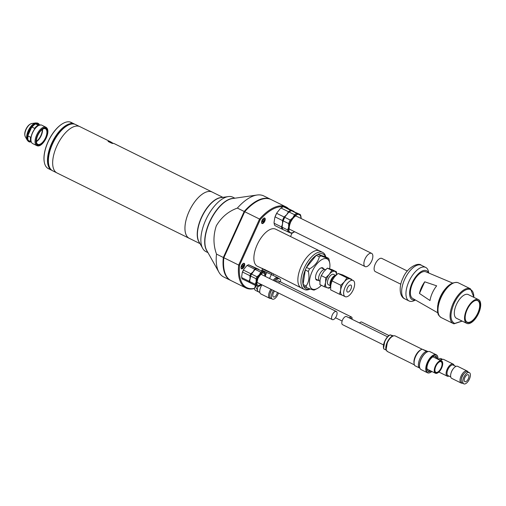 <?xml version="1.0" encoding="UTF-8"?>
<svg xmlns="http://www.w3.org/2000/svg" width="506" height="506" viewBox="0 0 506 506"><rect width="100%" height="100%" fill="white"/><g stroke="black" fill="none" stroke-linecap="round" stroke-linejoin="round"><path stroke-width="0.76" d="M310.267 288.996A20.664 9.677 -63.7 0 1 304.391 289.483L301.317 287.965A20.664 9.677 -63.7 0 1 301.171 266.472A20.664 9.677 -63.7 0 1 319.634 250.913L275.643 229.167A20.664 9.677 116.3 0 0 257.181 244.727A20.664 9.677 116.3 0 0 257.333 266.219L269.028 271.633L301.317 287.965A20.664 9.677 -63.7 0 1 301.171 266.472A20.664 9.677 -63.7 0 1 319.634 250.913L322.701 252.431A20.664 9.677 -63.7 0 1 325.788 256.94M241.488 265.631A3.036 1.423 116.3 0 0 241.507 268.794A3.036 1.423 116.3 0 0 244.221 266.504A3.036 1.423 116.3 0 0 244.202 263.348A3.036 1.423 116.3 0 0 241.488 265.631M262.026 220.357A3.036 1.423 116.3 0 0 262.045 223.513A3.036 1.423 116.3 0 0 264.758 221.23A3.036 1.423 116.3 0 0 264.739 218.073A3.036 1.423 116.3 0 0 262.026 220.357M262.627 268.541L261.033 268.047M292.044 233.171L290.526 236.523M273.442 274.182L272.93 275.308M254.512 288.357A44.56 20.872 -63.7 0 1 239.559 265.233L260.267 219.585A44.56 20.872 -63.7 0 1 283.227 206.815M288.591 208.744A45.205 21.176 116.3 0 0 286.004 206.916L271.172 199.585A45.205 21.176 116.3 0 0 244.714 211.723L223.842 257.737A45.205 21.176 116.3 0 0 231.109 280.634L245.941 287.965A45.205 21.176 116.3 0 0 254.505 288.534M239.559 265.233L238.68 265.068A45.205 21.176 116.3 0 0 245.941 287.965M286.004 206.916A45.205 21.176 116.3 0 0 259.546 219.06L260.267 219.585M223.842 257.737L238.68 265.068L259.546 219.06L244.714 211.723M452.49 283.018L425.824 271.804A14.851 6.957 116.3 0 0 412.732 283.069A14.851 6.957 116.3 0 0 412.662 298.426L437.772 312.803M421.46 287.433A15.465 7.242 -63.7 0 1 424.724 281.81L436.672 285.846A16.236 7.603 116.3 0 0 432.371 292.885A16.236 7.603 116.3 0 0 430.005 300.539L419.449 293.455A15.465 7.242 -63.7 0 1 421.46 287.433M437.93 304.321A16.793 7.862 -63.7 0 1 440.302 296.851A16.793 7.862 -63.7 0 1 445.856 288.3M415.243 299.9A16.148 7.565 -63.7 0 1 412.156 282.886A16.148 7.565 -63.7 0 1 428.557 272.955M428.772 273.044L428.582 272.019A18.728 8.773 116.3 0 0 425.672 267.402A18.728 8.773 116.3 0 0 408.943 281.5A18.728 8.773 116.3 0 0 409.076 300.981A18.728 8.773 116.3 0 0 414.509 300.488L415.439 300.014M462.086 321.057L454.666 323.46C450.005 320.823 449.764 314.251 453.958 303.752A18.728 8.773 -63.7 0 1 470.112 289.419A18.728 8.773 -63.7 0 1 473.818 297.319M478.486 299.628L468.252 294.574A13.238 6.199 116.3 0 0 456.431 304.536A13.238 6.199 116.3 0 0 456.52 318.312L466.753 323.366A13.238 6.199 -63.7 0 1 466.658 309.596A13.238 6.199 -63.7 0 1 478.486 299.628A13.238 6.199 -63.7 0 1 478.581 313.397A13.238 6.199 -63.7 0 1 466.753 323.366M467.12 309.742A12.207 5.718 116.3 0 0 465.318 319.431A12.207 5.718 116.3 0 0 470.624 322.183A12.207 5.718 116.3 0 0 478.113 313.252A12.207 5.718 116.3 0 0 474.489 300.874A12.207 5.718 116.3 0 0 467.12 309.742M465.292 319.292A11.948 5.598 116.3 0 0 467.12 322.107A11.948 5.598 116.3 0 0 477.79 313.113A11.948 5.598 116.3 0 0 477.708 300.684A11.948 5.598 116.3 0 0 474.362 300.937M424.724 281.81L419.449 293.455M387.564 336.832L346.566 316.566A4.522 2.119 116.3 0 0 342.53 319.969A4.522 2.119 116.3 0 0 342.562 324.675L383.561 344.934M427.621 351.733L426.501 351.322A9.62 4.51 -63.7 0 0 419.923 358.627A9.62 4.51 -63.7 0 0 419.05 367.754L414.749 365.629A9.62 4.51 -63.7 0 1 414.205 364.143L414.028 363.2A8.716 4.086 -63.7 0 1 415.318 356.281A8.716 4.086 -63.7 0 1 420.581 349.95L421.435 349.513A9.62 4.51 -63.7 0 1 422.206 349.197L428.082 351.581M414.205 364.143A9.62 4.51 -63.7 0 1 421.435 349.513M392.934 336.142C390.822 337.028 388.962 339.121 387.362 342.429M383.611 347.976L384.794 341.189M383.984 348.969L386.122 350.095A8.716 4.086 -63.7 0 1 387.185 342.379A8.716 4.086 -63.7 0 1 392.511 336.009L390.259 334.896L393.124 335.756M426.994 352.024A9.753 4.567 116.3 0 0 426.874 352.081A9.753 4.567 116.3 0 0 420.992 359.165A9.753 4.567 116.3 0 0 419.55 366.907A9.753 4.567 116.3 0 0 419.575 367.04M430.473 372.422A10.012 4.687 -63.7 0 1 430.347 372.492A10.012 4.687 -63.7 0 1 427.443 372.751L421.15 369.639A10.012 4.687 -63.7 0 1 419.6 367.179A10.012 4.687 -63.7 0 1 421.081 359.228A10.012 4.687 -63.7 0 1 427.121 351.961A10.012 4.687 -63.7 0 1 430.024 351.695L436.317 354.807A10.012 4.687 -63.7 0 1 437.867 357.274A10.012 4.687 -63.7 0 1 437.892 357.407M427.443 372.751A10.012 4.687 -63.7 0 1 427.374 362.34A10.012 4.687 -63.7 0 1 436.317 354.807M431.909 371.505A9.753 4.567 -63.7 0 1 430.593 372.365A9.753 4.567 -63.7 0 1 427.697 362.479A9.753 4.567 -63.7 0 1 433.68 355.345A9.753 4.567 -63.7 0 1 437.918 357.54A9.753 4.567 -63.7 0 1 438.038 359.14M437.197 358.729A8.463 3.966 116.3 0 0 435.83 356.294A8.463 3.966 116.3 0 0 428.278 362.663A8.463 3.966 116.3 0 0 428.335 371.461A8.463 3.966 116.3 0 0 431.074 371.088M427.798 371.069A8.463 3.966 116.3 0 0 429.898 370.506M432.497 357.065A6.913 3.238 -63.7 0 1 433.237 356.939L440.808 360.683A6.913 3.238 -63.7 0 0 435.369 366.047A6.913 3.238 -63.7 0 0 435.419 373.232A6.913 3.238 -63.7 0 0 435.628 373.32A6.913 3.238 -63.7 0 0 437.418 373.055A6.913 3.238 -63.7 0 0 437.481 373.023M435.419 373.232L427.848 369.494A6.913 3.238 -63.7 0 1 426.919 368.349M434.097 357.369L441.833 361.164A6.78 3.175 -63.7 0 1 442.636 362.682A6.78 3.175 -63.7 0 1 437.545 372.992A6.78 3.175 -63.7 0 1 435.786 373.251A6.78 3.175 -63.7 0 1 435.312 366.622A6.78 3.175 -63.7 0 1 440.846 360.854L440.808 360.683M434.11 357.337L441.776 360.993A6.913 3.238 -63.7 0 1 442.611 362.549A6.913 3.238 -63.7 0 1 442.623 362.619M434.977 370.93A5.876 2.751 116.3 0 0 435.875 372.308A5.876 2.751 116.3 0 0 441.124 367.881A5.876 2.751 116.3 0 0 441.352 361.948L441.833 361.164L441.371 361.765L440.599 361.392M387.356 342.454L386.167 349.241M426.501 351.322L422.206 349.197M419.05 367.754L419.841 368.052M383.871 348.988A8.716 4.086 116.3 0 1 384.94 341.265A8.716 4.086 116.3 0 1 390.259 334.896L390.373 334.883C388.247 335.775 386.394 337.875 384.807 341.17M436.02 358.147A8.463 3.966 116.3 0 0 435.192 356.11M440.846 360.854L440.524 361.569A6.009 2.815 116.3 0 0 439.499 361.866A6.009 2.815 116.3 0 0 434.989 370.993A6.009 2.815 116.3 0 0 440.087 370.044A6.009 2.815 116.3 0 0 441.51 361.879L440.53 361.543M440.524 361.569L440.365 361.632A5.876 2.751 116.3 0 0 439.436 361.898M72.314 122.977L72.965 123.331M63.56 123.141A25.509 11.948 116.3 0 0 63.44 123.205A25.509 11.948 116.3 0 0 44.269 161.983A25.509 11.948 116.3 0 0 44.294 162.116M52.036 170.433A25.768 12.068 -63.7 0 1 51.795 170.32L48.317 168.599A25.768 12.068 -63.7 0 1 44.319 162.249A25.768 12.068 -63.7 0 1 48.133 141.8A25.768 12.068 -63.7 0 1 63.68 123.078A25.768 12.068 -63.7 0 1 70.359 122.079A25.768 12.068 -63.7 0 1 71.156 122.401L74.635 124.122A25.768 12.068 -63.7 0 1 74.869 124.242M71.036 122.572L70.404 122.174M51.795 170.32A25.768 12.068 -63.7 0 1 51.612 143.521A25.768 12.068 -63.7 0 1 73.838 123.799A25.768 12.068 -63.7 0 1 74.635 124.122M50.676 169.175A25.509 11.948 -63.7 0 1 52.706 142.028A25.509 11.948 -63.7 0 1 73.041 123.926M71.042 122.699L72.206 123.072M282.291 227.681A10.721 5.022 -63.7 0 1 282.266 227.548A10.721 5.022 -63.7 0 1 282.146 226.441L282.898 221.539A10.721 5.022 -63.7 0 1 285.118 216.644L288.445 212.558A10.721 5.022 -63.7 0 1 290.324 211.249A10.721 5.022 -63.7 0 1 290.444 211.192M291.652 210.781L300.235 214.5L296.895 213.437L291.652 210.781M294.6 231.716A10.335 4.839 -63.7 0 1 293.24 232.602A10.335 4.839 -63.7 0 1 290.558 233.007L282.955 229.541A10.98 5.142 -63.7 0 1 282.316 227.82A10.98 5.142 -63.7 0 1 282.234 227.276L282.146 226.441M282.898 221.539L283.215 220.907L288.635 223.582L288.66 227.023A10.335 4.839 -63.7 0 0 290.558 233.007L291.715 233.285A10.98 5.142 -63.7 0 0 292.626 232.912L293.24 232.602M288.445 212.558L289.147 212.046A10.98 5.142 -63.7 0 1 290.564 211.129A10.98 5.142 -63.7 0 1 291.475 210.755M289.147 212.046L294.568 214.727L292.917 217.631L290.248 220.034L284.827 217.352L285.118 216.644M283.215 220.907A10.98 5.142 -63.7 0 1 284.827 217.352M301.127 218.516A10.335 4.839 -63.7 0 0 301 216.897A10.335 4.839 -63.7 0 0 299.078 214.221A10.335 4.839 -63.7 0 0 292.917 217.631A10.335 4.839 -63.7 0 0 288.66 227.023L287.661 229.958L282.234 227.276M288.376 232.222A10.98 5.142 -63.7 0 1 287.661 229.958M300.235 214.5A10.98 5.142 -63.7 0 1 300.874 216.226L301 216.897M294.568 214.727A10.98 5.142 -63.7 0 1 296.895 213.437M288.635 223.582A10.98 5.142 -63.7 0 1 290.248 220.034M260.065 289.021L260.16 288.667A5.813 2.72 116.3 0 1 260.805 286.877A5.813 2.72 116.3 0 1 261.975 284.84A6.717 3.144 116.3 0 0 260.811 286.953A6.717 3.144 116.3 0 0 260.065 289.021A6.717 3.144 116.3 0 0 260.856 293.935L269.704 298.312A6.717 3.144 -63.7 0 1 269.66 291.329A6.717 3.144 -63.7 0 1 270.836 289.223M271.886 289.736A4.39 2.056 116.3 0 0 270.704 291.658A4.39 2.056 116.3 0 0 270.033 294.005M271.956 289.774A6.262 2.935 116.3 0 0 270.786 291.848A6.262 2.935 116.3 0 0 270.83 298.363L272.361 299.122A6.262 2.935 -63.7 0 1 272.317 292.607A6.262 2.935 -63.7 0 1 273.493 290.533M278.496 293.006A6.262 2.935 -63.7 0 1 277.958 294.403A6.262 2.935 -63.7 0 1 272.361 299.122M255.821 285.612A4.522 4.522 0 0 0 256.808 289.04A4.371 3.852 -72.3 0 0 257.307 289.54A4.371 3.852 -72.3 0 0 257.421 289.634M257.94 286.358A4.522 2.119 116.3 0 0 257.56 288.116M274.587 291.07A3.877 1.815 116.3 0 0 273.392 292.949A3.877 1.815 116.3 0 0 273.423 296.978A3.877 1.815 116.3 0 0 276.883 294.062A3.877 1.815 116.3 0 0 277.402 292.468M262.557 268.85L262.051 269.976A5.104 0.316 24.4 0 0 264.398 271.355A5.104 0.316 24.4 0 0 271.342 274.195L271.728 273.335M262.658 268.484L262.519 268.775A5.168 0.323 24.4 0 0 264.904 270.166A5.168 0.323 24.4 0 0 270.666 272.709M265.644 269.957A5.168 0.323 -155.6 0 1 265.112 269.698A5.168 0.323 -155.6 0 1 264.619 269.451M270.925 298.407A6.717 3.144 -63.7 0 1 269.704 298.312M249.8 281.589A8.14 3.814 -63.7 0 1 249.774 281.462L249.825 281.734A8.393 3.934 -63.7 0 0 250.198 282.854L255.619 285.536L254.733 287.465A2.258 1.992 107.7 0 0 255.593 290.406L259.863 292.512M258.054 286.39A5.813 2.72 116.3 0 0 257.706 287.459A5.813 2.72 116.3 0 0 258.098 291.513L259.831 292.367M258.016 286.377A4.522 2.119 116.3 0 0 257.845 286.953L257.706 287.459M265.511 275.201L266.732 272.513L271.418 274.423L269.565 278.509M261.722 270.799L262.007 270.172L266.732 272.513M261.539 270.704L262.007 270.172M271.418 274.423L271.393 274.081M388.969 335.548L361.689 322.063A3.877 1.815 116.3 0 0 359.538 322.98M467.095 370.993L457.683 366.338A6.717 3.144 116.3 0 0 457.475 366.255A6.717 3.144 116.3 0 0 453.294 368.697A6.717 3.144 116.3 0 0 451.681 371.398A6.717 3.144 116.3 0 0 450.935 373.466A6.717 3.144 116.3 0 0 451.731 378.38L461.143 383.036A6.717 3.144 -63.7 0 1 461.194 375.832A6.717 3.144 -63.7 0 1 466.886 370.911A6.717 3.144 -63.7 0 1 467.095 370.993A6.717 3.144 -63.7 0 1 467.911 371.897M462.357 383.131A6.717 3.144 -63.7 0 1 461.345 383.118A6.717 3.144 -63.7 0 1 461.143 383.036M453.186 368.836A5.876 2.751 116.3 0 0 453.085 368.963A5.876 2.751 116.3 0 0 451.675 371.328A5.876 2.751 116.3 0 0 451.023 373.137A5.876 2.751 116.3 0 0 450.985 373.295M463.869 373.864A4.39 2.056 116.3 0 0 461.466 378.728M453.363 365.155A5.876 2.751 116.3 0 0 453.193 365.054A5.876 2.751 116.3 0 0 453.009 364.984A5.876 2.751 116.3 0 0 447.943 369.481A5.876 2.751 116.3 0 0 447.987 375.591L450.738 376.951M454.173 365.541A6.717 3.144 116.3 0 0 453.18 364.111A6.717 3.144 116.3 0 0 452.971 364.029A6.717 3.144 116.3 0 0 447.184 369.171A6.717 3.144 116.3 0 0 447.228 376.154A6.717 3.144 116.3 0 0 447.437 376.243A6.717 3.144 116.3 0 0 448.967 376.078M467.993 371.961A6.262 2.935 116.3 0 0 467.816 371.853A6.262 2.935 116.3 0 0 467.62 371.771A6.262 2.935 116.3 0 0 462.313 376.369A6.262 2.935 116.3 0 0 462.263 383.086L463.8 383.839A6.262 2.935 -63.7 0 1 463.844 377.128A6.262 2.935 -63.7 0 1 469.157 372.53A6.262 2.935 -63.7 0 1 469.347 372.612A6.262 2.935 -63.7 0 1 469.302 379.329A6.262 2.935 -63.7 0 1 463.989 383.921A6.262 2.935 -63.7 0 1 463.8 383.839M453.18 364.111L443.768 359.462A6.717 3.144 116.3 0 0 443.56 359.38A6.717 3.144 116.3 0 0 440.663 360.443M464.831 377.672A3.877 1.815 116.3 0 0 464.856 381.701A3.877 1.815 116.3 0 0 468.316 378.785A3.877 1.815 116.3 0 0 468.29 374.75A3.877 1.815 116.3 0 0 464.831 377.672M441.295 358.76A6.262 2.935 116.3 0 0 441.112 358.653A6.262 2.935 116.3 0 0 440.922 358.577A6.262 2.935 116.3 0 0 438.468 359.355M440.005 360.114A6.262 2.935 -63.7 0 1 442.453 359.336A6.262 2.935 -63.7 0 1 442.541 359.368M349.304 317.92A3.877 1.815 -63.7 0 1 351.461 317.009A3.877 1.815 -63.7 0 1 352.043 319.273M350.044 318.287A2.581 1.208 -63.7 0 1 350.892 318.166A2.581 1.208 -63.7 0 1 351.309 318.913M223.892 257.624L223.519 257.44L244.309 211.609L244.683 211.793M223.519 257.44A44.882 21.024 116.3 0 0 226.631 276.44M265.119 198.573A44.882 21.024 116.3 0 0 244.309 211.609M111.839 142.996L110.725 142.426L112.18 143.034M212.564 192.248A25.831 12.1 -63.7 0 0 212.153 192.021A25.812 12.093 116.3 0 0 211.35 191.717A25.831 12.1 -63.7 0 1 212.153 192.021L114.248 143.628L111.137 142.945L108.069 141.427L110.884 141.965L79.878 126.639A25.831 12.1 116.3 0 0 79.081 126.323A25.831 12.1 116.3 0 0 57.184 145.26A25.831 12.1 116.3 0 0 56.988 172.957L189.263 238.339A25.831 12.1 -63.7 0 1 189.459 210.641A25.831 12.1 -63.7 0 1 211.356 191.704A25.812 12.093 116.3 0 0 189.472 210.648A25.812 12.093 116.3 0 0 189.269 238.32L200.022 243.639M189.687 238.528A25.831 12.1 -63.7 0 1 189.263 238.339M199.528 242.754A25.812 12.093 -63.7 0 1 202.147 215.891A25.812 12.093 -63.7 0 1 221.9 197.498M67.962 125.279A25.553 11.967 116.3 0 0 67.842 125.336A25.553 11.967 116.3 0 0 52.428 143.906A25.553 11.967 116.3 0 0 48.639 164.184A25.553 11.967 116.3 0 0 48.665 164.317M56.571 172.729L52.7 170.813A25.812 12.093 -63.7 0 1 48.69 164.456A25.812 12.093 -63.7 0 1 52.516 143.97A25.812 12.093 -63.7 0 1 68.089 125.216A25.812 12.093 -63.7 0 1 75.571 124.533L79.448 126.449M108.069 141.427L113.097 143.211M110.884 141.965L112.079 142.711M332.303 314.915A4.522 2.119 -63.7 0 1 336.338 311.513A4.522 2.119 -63.7 0 1 336.37 316.212A4.522 2.119 -63.7 0 1 332.334 319.615A4.522 2.119 -63.7 0 1 332.303 314.915M257.054 195.025L232.324 198.573A30.354 14.219 116.3 0 0 210.673 220.104A30.354 14.219 116.3 0 0 206.714 250.381L218.915 272.19A45.205 21.176 -63.7 0 1 216.498 254.101C213.203 244.885 213.14 235.461 216.309 225.828C221.388 217.226 228.408 211.318 237.365 208.092A45.205 21.176 -63.7 0 1 257.054 195.025A45.205 21.176 -63.7 0 1 262.431 195.392A45.205 21.176 -63.7 0 1 263.828 195.955L270.659 199.332A45.205 21.176 -63.7 0 1 270.912 199.459M230.856 280.507A45.205 21.176 -63.7 0 1 230.597 280.381L223.766 277.003A45.205 21.176 -63.7 0 1 218.915 272.19M237.365 208.092L244.202 211.47A45.205 21.176 -63.7 0 1 270.659 199.332M244.202 211.47L223.329 257.484L216.498 254.101M230.597 280.381A45.205 21.176 -63.7 0 1 223.329 257.484M274.208 223.684A10.721 5.022 -63.7 0 1 274.182 223.551A10.721 5.022 -63.7 0 1 274.062 222.45L274.815 217.542A10.721 5.022 -63.7 0 1 277.035 212.646L280.362 208.561A10.721 5.022 -63.7 0 1 282.24 207.258A10.721 5.022 -63.7 0 1 282.361 207.194M283.575 206.783L286.731 207.827L294.1 211.47L290.76 210.401L283.575 206.783M274.815 217.542L275.131 216.91L282.5 220.553L282.519 223.987L281.519 226.922A10.98 5.142 116.3 0 0 282.24 229.186L274.872 225.543A10.98 5.142 -63.7 0 1 274.233 223.823A10.98 5.142 -63.7 0 1 274.157 223.285L274.062 222.45M282.24 229.186L282.886 229.433M280.362 208.561L281.064 208.048A10.98 5.142 -63.7 0 1 282.487 207.131A10.98 5.142 -63.7 0 1 283.392 206.764M281.064 208.048L288.433 211.691L286.782 214.601L284.113 216.998L276.744 213.361L277.035 212.646M275.131 216.91A10.98 5.142 -63.7 0 1 276.744 213.361M281.519 226.922L274.157 223.285M284.113 216.998A10.98 5.142 116.3 0 0 282.5 220.553M290.76 210.401A10.98 5.142 116.3 0 0 288.433 211.691M407.349 271.02L381.866 258.427A7.362 3.447 116.3 0 0 375.288 263.968A7.362 3.447 116.3 0 0 375.338 271.627L400.822 284.22M249.774 281.462A8.14 3.814 -63.7 0 1 249.698 280.862L250.653 276.061L256.074 278.736L256.162 281.766A7.748 3.631 -63.7 0 1 257.295 278.091A7.748 3.631 -63.7 0 1 259.357 274.72L256.966 276.776L251.545 274.1L254.663 269.913A8.14 3.814 -63.7 0 1 255.891 269.091A8.14 3.814 -63.7 0 1 256.011 269.034M256.074 278.736A8.393 3.934 -63.7 0 1 256.491 277.75A8.393 3.934 -63.7 0 1 256.966 276.776M256.719 268.775L264.916 272.373L256.719 268.775M250.35 276.599A8.14 3.814 -63.7 0 1 251.773 273.461M254.663 269.913L255.302 269.477A8.393 3.934 -63.7 0 1 256.131 268.971A8.393 3.934 -63.7 0 1 256.586 268.768M255.302 269.477L260.723 272.158L259.357 274.72A7.748 3.631 -63.7 0 1 263.974 272.165A7.748 3.631 -63.7 0 1 265.416 274.17A7.748 3.631 -63.7 0 1 265.429 276.459M250.653 276.061A8.393 3.934 -63.7 0 1 251.545 274.1M255.226 284.283A8.393 3.934 -63.7 0 0 255.619 285.536L257.586 286.251A7.748 3.631 -63.7 0 1 256.162 281.766L255.226 284.283L249.8 281.608L249.698 280.862M257.586 286.251L258.528 286.459A8.393 3.934 -63.7 0 0 258.983 286.257L259.597 285.953A7.748 3.631 -63.7 0 1 257.586 286.251M260.723 272.158A8.393 3.934 -63.7 0 1 262.013 271.444M265.315 273.626A8.393 3.934 116.3 0 0 265.289 273.499A8.393 3.934 116.3 0 0 264.916 272.373M261.419 284.568A7.748 3.631 -63.7 0 1 259.597 285.953M273.227 280.318A6.458 3.023 -63.7 0 1 277.724 277.674A6.458 3.023 -63.7 0 1 278.325 278.211M274.613 280.318A4.39 2.056 116.3 0 0 274.17 280.786M275.258 281.317A6.262 2.935 -63.7 0 1 279.578 278.812L278.559 278.306A6.262 2.935 116.3 0 0 274.233 280.811M279.578 278.812A6.262 2.935 -63.7 0 1 280.59 281.975M279.16 282.709A3.877 1.815 116.3 0 0 278.521 280.95A3.877 1.815 116.3 0 0 276.365 281.867M304.391 289.483A20.664 9.677 -63.7 0 1 304.239 267.984A20.664 9.677 -63.7 0 1 322.701 252.431M309.52 268.926L306.446 267.408L316.282 255.328A19.373 9.076 -63.7 0 0 306.446 267.408A19.373 9.076 116.3 0 0 305.845 268.68A19.373 9.076 116.3 0 0 305.289 269.964A19.373 9.076 -63.7 0 0 303.062 284.467L305.289 269.964L308.356 271.482A19.373 9.076 116.3 0 1 308.913 270.198A19.373 9.076 116.3 0 1 309.52 268.926C314.821 265.878 318.097 261.855 319.349 256.846A19.373 9.076 -63.7 0 1 321.025 255.916L317.958 254.398A19.373 9.076 -63.7 0 1 325.56 256.827L328.628 258.345A19.373 9.076 -63.7 0 1 329.147 259.97L329.729 263.076A16.793 7.862 116.3 0 0 322.423 259.293A16.793 7.862 116.3 0 0 312.126 271.577A16.793 7.862 116.3 0 0 317.11 288.597A16.793 7.862 116.3 0 0 321.367 285.295M319.349 256.846L316.282 255.328A19.373 9.076 -63.7 0 1 317.958 254.398L325.56 256.827M317.989 280.197A6.844 3.207 -63.7 0 1 315.586 278.439A6.844 3.207 -63.7 0 1 316.604 273.006A6.844 3.207 -63.7 0 1 320.734 268.035A6.844 3.207 -63.7 0 1 323.593 268.876M329.64 268.775A16.793 7.862 116.3 0 0 329.729 263.076M328.628 258.345C328.116 258.528 325.579 257.725 321.025 255.916M310.115 288.939A19.373 9.076 -63.7 0 1 303.575 286.099A19.373 9.076 -63.7 0 1 303.062 284.467L306.13 285.985C308.881 282.158 309.628 277.326 308.356 271.482M303.575 286.099L306.649 287.61A19.373 9.076 -63.7 0 1 306.13 285.985M317.11 288.597L314.669 289.837A19.373 9.076 -63.7 0 1 314.251 290.039C313.72 290.223 311.184 289.413 306.649 287.61M365.06 258.914A7.362 3.447 -63.7 0 1 371.638 253.373A7.362 3.447 -63.7 0 1 371.689 261.026A7.362 3.447 -63.7 0 1 365.111 266.573A7.362 3.447 -63.7 0 1 365.06 258.914M350.892 289.109A3.877 1.815 -63.7 0 1 347.432 292.025A3.877 1.815 -63.7 0 1 347.401 287.996A3.877 1.815 -63.7 0 1 350.86 285.08A3.877 1.815 -63.7 0 1 350.892 289.109M353.207 289.849A9.019 4.225 116.3 0 0 353.144 280.463A9.019 4.225 116.3 0 0 345.086 287.256A9.019 4.225 116.3 0 0 345.149 296.642A9.019 4.225 116.3 0 0 353.207 289.849M353.144 280.463L350.025 278.92A9.019 4.225 116.3 0 0 349.747 278.812A9.019 4.225 116.3 0 0 344.371 281.791A9.019 4.225 116.3 0 0 341.967 285.713A9.019 4.225 116.3 0 0 340.652 289.989A9.019 4.225 116.3 0 0 342.031 295.099L345.149 296.642M351.594 279.698L351.575 279.306L346.888 277.807L344.371 281.791L340.823 285.257L340.652 289.989L339.45 294.207L342.309 295.213M319.817 281.153A6.382 2.992 -63.7 0 1 319.621 281.077A6.382 2.992 -63.7 0 1 319.577 281.051A6.382 2.992 -63.7 0 1 319.577 274.442A6.382 2.992 -63.7 0 1 325.08 269.559A6.382 2.992 -63.7 0 1 325.231 269.616A6.382 2.992 -63.7 0 1 325.276 269.635A6.382 2.992 -63.7 0 1 325.459 269.742M336.37 274.897A7.179 3.359 116.3 0 0 335.756 275.144A7.179 3.359 116.3 0 0 331.43 280.362A7.179 3.359 116.3 0 0 330.367 286.054A7.179 3.359 116.3 0 0 330.595 286.826M335.756 275.144L334.441 275.814A5.781 2.707 116.3 0 0 330.949 280.014A5.781 2.707 116.3 0 0 330.095 284.606L330.367 286.054M335.421 275.315L333.517 274.378A5.781 2.707 116.3 0 0 328.356 278.73A5.781 2.707 116.3 0 0 328.394 284.745L330.298 285.688M336.477 274.802A9.038 4.238 116.3 0 0 334.687 271.342A9.038 4.238 116.3 0 0 329.298 274.328A9.038 4.238 116.3 0 0 326.889 278.262A9.038 4.238 116.3 0 0 325.567 282.544L325.737 277.807L329.298 274.328L331.816 270.337L336.515 271.836L332.062 269.635L327.363 268.136L331.816 270.337M346.888 277.807L338.046 273.436L334.498 276.909L331.98 280.887L340.823 285.257M351.575 279.306L342.733 274.935L338.046 273.436M339.45 294.207L330.608 289.837L330.779 285.106L331.98 280.887M330.589 286.946L329.064 288.275L324.365 286.775L319.906 284.568L320.077 279.831L321.285 275.606L323.802 271.614L327.363 268.136M321.285 275.606L325.737 277.807M336.515 271.836L336.534 274.745M324.365 286.775L325.567 282.544A9.038 4.238 116.3 0 0 327.23 287.781A9.038 4.238 116.3 0 0 330.582 286.794M228.295 196.581L220.768 197.663A25.831 12.1 116.3 0 0 201.559 217.637A25.831 12.1 116.3 0 0 198.972 241.754L202.685 248.389A30.354 14.219 -63.7 0 1 205.727 220.053A30.354 14.219 -63.7 0 1 228.295 196.581A30.354 14.219 -63.7 0 1 231.906 196.828A30.354 14.219 -63.7 0 1 232.842 197.207L234.866 198.207M207.972 252.627L205.942 251.627A30.354 14.219 -63.7 0 1 202.685 248.389M207.384 251.583A30.354 14.219 -63.7 0 1 209.547 221.944A30.354 14.219 -63.7 0 1 233.683 198.377M242.266 272.607L242.57 272.064L249.939 275.707L250.021 278.73L249.085 281.254L241.723 277.611A8.14 3.814 -63.7 0 1 241.691 277.465A8.14 3.814 -63.7 0 1 241.615 276.871L242.266 272.607A8.14 3.814 -63.7 0 1 243.69 269.47L246.58 265.916A8.14 3.814 -63.7 0 1 247.807 265.1A8.14 3.814 -63.7 0 1 247.927 265.036M248.642 264.777L258.781 269.337L255.872 268.414L248.642 264.777M241.691 277.465L241.741 277.737A8.393 3.934 116.3 0 1 241.723 277.611L241.615 276.871M241.741 277.737A8.393 3.934 116.3 0 0 242.115 278.857L250.147 282.759M246.58 265.916L247.219 265.486A8.393 3.934 -63.7 0 1 248.054 264.973A8.393 3.934 -63.7 0 1 248.509 264.771M247.219 265.486L254.588 269.122L253.221 271.69L250.831 273.746L243.462 270.103L243.69 269.47M242.57 272.064A8.393 3.934 -63.7 0 1 243.462 270.103M249.085 281.254A8.393 3.934 116.3 0 0 249.483 282.5M250.831 273.746A8.393 3.934 116.3 0 0 250.35 274.714A8.393 3.934 116.3 0 0 249.939 275.707M255.872 268.414A8.393 3.934 116.3 0 0 254.588 269.122M264.309 218.004A2.903 1.36 -63.7 0 1 264.72 218.7A2.903 1.36 -63.7 0 1 264.746 218.845M263.101 218.737A2.65 1.24 -63.7 0 1 264.771 218.971A2.65 1.24 -63.7 0 1 264.379 221.071A2.65 1.24 -63.7 0 1 262.785 222.994A2.65 1.24 -63.7 0 1 261.583 221.811M262.665 223.051A2.903 1.36 -63.7 0 1 262.538 223.121A2.903 1.36 -63.7 0 1 261.735 223.216M263.462 221.558L262.576 222.045L262.298 221.185L262.911 219.832L263.803 219.338L264.075 220.199L263.462 221.558L262.374 221.021M263.107 219.724L264.075 220.199M243.772 263.284A2.903 1.36 -63.7 0 1 244.183 263.98A2.903 1.36 -63.7 0 1 244.208 264.119M242.564 264.012A2.65 1.24 -63.7 0 1 243.74 263.563A2.65 1.24 -63.7 0 1 244.234 264.246A2.65 1.24 -63.7 0 1 242.247 268.275A2.65 1.24 -63.7 0 1 241.558 268.376A2.65 1.24 -63.7 0 1 241.046 267.086M242.127 268.325A2.903 1.36 -63.7 0 1 242.001 268.395A2.903 1.36 -63.7 0 1 241.248 268.509A2.903 1.36 -63.7 0 1 241.198 268.49M242.374 265.106L243.266 264.613L243.538 265.473L242.924 266.833L242.032 267.326L241.76 266.46L242.374 265.106M243.538 265.473L242.57 264.999M241.836 266.295L242.924 266.833M42.2 129.523A8.33 3.903 -63.7 0 1 40.891 135.526A8.33 3.903 -63.7 0 1 36.394 141.275M41.726 125.146A10.265 4.807 116.3 0 0 38.753 125.418A10.265 4.807 116.3 0 0 32.555 132.876A10.265 4.807 116.3 0 0 31.037 141.029A10.265 4.807 116.3 0 0 32.631 143.559L36.774 145.601A10.265 4.807 -63.7 0 1 36.698 134.925A10.265 4.807 -63.7 0 1 45.553 127.063A10.265 4.807 -63.7 0 1 45.869 127.196L41.726 125.146M38.595 125.494A9.943 4.662 116.3 0 0 38.443 125.57A9.943 4.662 116.3 0 0 34.56 129.163A9.943 4.662 116.3 0 0 32.447 132.793A9.943 4.662 116.3 0 0 31.144 136.69A9.943 4.662 116.3 0 0 30.974 140.687A9.943 4.662 116.3 0 0 31.005 140.851M37.823 135.374A8.912 4.174 116.3 0 0 36.502 142.445A8.912 4.174 116.3 0 0 40.379 144.45A8.912 4.174 116.3 0 0 45.844 137.929A8.912 4.174 116.3 0 0 43.2 128.897A8.912 4.174 116.3 0 0 37.823 135.374M36.476 142.306A8.653 4.054 116.3 0 0 37.792 144.311A8.653 4.054 116.3 0 0 45.527 137.796A8.653 4.054 116.3 0 0 45.464 128.79A8.653 4.054 116.3 0 0 43.073 128.96M36.407 141.686A8.653 4.054 116.3 0 0 41.182 135.646A8.653 4.054 116.3 0 0 42.536 129.283M39.449 125.083L35.717 123.894A9.943 4.662 -63.7 0 1 37.956 123.666A9.943 4.662 -63.7 0 1 39.449 125.083L40.031 125.317M39.525 125.09A10.265 4.807 116.3 0 0 38.146 123.375A10.265 4.807 116.3 0 0 37.83 123.249A10.265 4.807 116.3 0 0 28.975 131.105A10.265 4.807 116.3 0 0 29.051 141.788A10.265 4.807 116.3 0 0 29.367 141.914A10.265 4.807 116.3 0 0 31.252 141.838M31.17 141.788A9.943 4.662 -63.7 0 1 29.753 141.75A9.943 4.662 -63.7 0 1 28.298 140.402M31.144 136.69L30.588 137.221L28.032 135.962L28.077 135.178A9.943 4.662 -63.7 0 1 31.492 127.645L28.077 135.178A9.943 4.662 116.3 0 0 27.906 139.175A9.943 4.662 116.3 0 0 27.938 139.34M35.528 123.983A9.943 4.662 116.3 0 0 35.376 124.052A9.943 4.662 116.3 0 0 31.492 127.645L32.049 127.114L34.604 128.379A10.265 4.807 116.3 0 1 38.203 125.184L38.785 125.412M34.56 129.163L34.604 128.379M30.588 137.221A10.265 4.807 116.3 0 0 30.746 141.617L31.328 141.844M38.203 125.184L35.648 123.919A10.265 4.807 116.3 0 0 32.049 127.114M30.746 141.617L28.191 140.352A10.265 4.807 116.3 0 1 27.963 139.511A10.265 4.807 116.3 0 1 28.032 135.962M458.392 282.854L457.626 282.544C451.441 281.842 445.862 286.307 440.878 295.94L437.665 305.763L437.475 311.114C438.322 313.669 437.032 314.371 441.219 317.591A19.373 9.076 -63.7 0 1 441.08 297.439A19.373 9.076 -63.7 0 1 457.791 282.614A19.373 9.076 -63.7 0 1 458.392 282.854L470.46 288.818A19.373 9.076 -63.7 0 0 469.865 288.578A19.373 9.076 -63.7 0 0 453.155 303.404A19.373 9.076 -63.7 0 0 453.294 323.555L453.958 323.827L462.212 321.12M404.781 298.856C399.721 297.066 398.5 286.972 402.865 278.332C407.077 267.364 418.31 262.057 421.378 265.277A18.728 8.773 116.3 0 0 404.648 279.375A18.728 8.773 116.3 0 0 404.781 298.856L409.076 300.981M453.888 323.796A19.373 9.076 -63.7 0 1 453.294 323.555L441.219 317.591M387.558 351.594C385.483 349.81 385.401 346.755 387.318 342.423C390.126 337.249 392.782 335.098 395.281 335.965A8.716 4.086 116.3 0 0 387.495 342.53A8.716 4.086 116.3 0 0 387.558 351.594L414.389 364.858M296.149 215.917A7.489 3.51 -63.7 0 1 296.617 216.29M290.09 229.49A7.489 3.51 -63.7 0 1 289.685 229.414A7.489 3.51 -63.7 0 1 289.508 229.345M300.969 218.44A10.076 4.718 116.3 0 0 297.028 214.563A10.076 4.718 116.3 0 0 290.286 222.166A10.076 4.718 116.3 0 0 289.116 231.255A10.076 4.718 116.3 0 0 294.441 231.64M261.457 274.214A4.782 2.239 -63.7 0 1 261.899 274.72M257.896 282.822A4.782 2.239 -63.7 0 1 257.276 282.791A4.782 2.239 -63.7 0 1 257.225 282.772M264.872 276.187A6.717 3.144 116.3 0 0 262.405 273.126A6.717 3.144 116.3 0 0 257.756 278.243A6.717 3.144 116.3 0 0 257.048 284.442A6.717 3.144 116.3 0 0 260.862 284.29M37.868 145.399A9.62 4.51 -63.7 0 1 37.501 135.273A9.62 4.51 -63.7 0 1 45.799 127.904A9.62 4.51 -63.7 0 1 46.166 138.03A9.62 4.51 -63.7 0 1 37.868 145.399M37.09 145.734A10.265 4.807 -63.7 0 1 36.774 145.601L37.159 145.76C42.782 147.935 51.998 130.731 45.869 127.196M38.001 123.312A10.265 4.807 116.3 0 0 37.855 123.23A10.265 4.807 116.3 0 0 28.684 130.959A10.265 4.807 116.3 0 0 28.753 141.642A10.265 4.807 116.3 0 0 28.905 141.712M31.827 123.489A7.735 3.624 116.3 0 0 26.078 129.473A7.735 3.624 116.3 0 0 25.3 136.696C24.402 134.71 24.604 132.262 25.914 129.353C27.457 126.051 29.424 124.096 31.827 123.489L35.755 122.926A10.095 4.731 116.3 0 0 28.247 130.731A10.095 4.731 116.3 0 0 27.242 140.156L29.051 141.788M421.378 265.277L425.672 267.402M473.945 297.383L470.46 288.818M395.281 335.965L422.118 349.229M390.158 334.827C388.045 335.908 386.249 338.021 384.756 341.158C383.384 344.314 383.055 346.901 383.763 348.919M289.451 229.319L289.527 229.37C289.818 229.503 288.034 229.199 290.589 222.223C294.435 215.006 296.997 215.809 296.181 215.917L296.092 215.885M438.879 372.03L447.228 376.154M451.023 373.137L450.935 373.466M453.193 365.054L455.944 366.42M467.816 371.853L469.347 372.612M441.112 358.653L442.554 359.368M351.461 317.009L278.521 280.95M342.126 321.038L335.491 317.755M212.147 192.04L222.899 197.359M261.134 274.341L336.338 311.513M257.13 282.443L332.334 319.615M257.13 282.734L257.25 282.822C256.757 283.392 256.997 281.88 257.984 278.287C260.242 274.922 261.412 273.563 261.507 274.208L261.362 274.163M265.416 274.17L265.289 273.499M271.368 274.537L277.724 277.674M295.94 215.954L371.638 253.373M289.413 229.155L365.111 266.573M321.247 267.819L325.231 269.616M315.731 278.977L319.577 281.051M112.383 143.464L110.618 142.66M38.146 123.375L35.755 122.926M25.3 136.696L27.242 140.156M30.974 140.687L31.037 141.029M27.906 139.175L27.963 139.511"/></g></svg>
